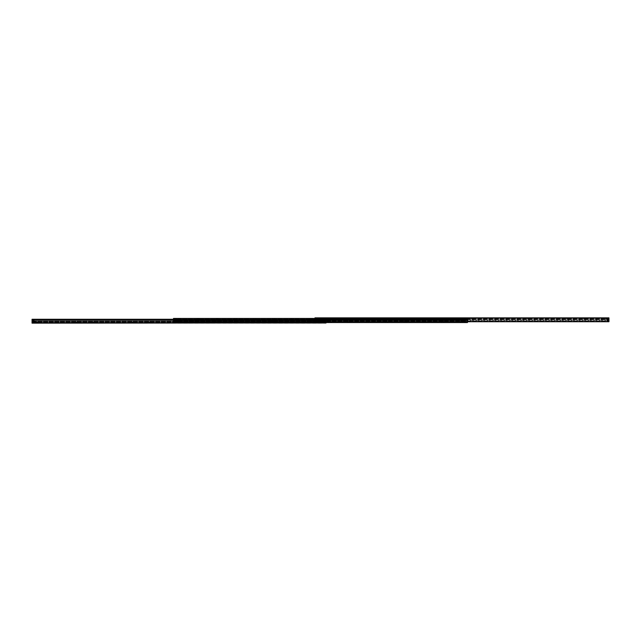 <?xml version="1.0" encoding="UTF-8"?>
<svg xmlns="http://www.w3.org/2000/svg" width="641" height="641" viewBox="0 0 641 641"><rect width="100%" height="100%" fill="white"/><g stroke="black" fill="none" stroke-linecap="round" stroke-linejoin="round"><path stroke-width="0.48" stroke-dasharray="3.21 2.4" d="M463.139 322.559L460.078 322.559L463.139 322.559L462.49 321.91L460.727 321.91L462.49 321.854M444.325 322.559L441.264 322.559L444.325 322.559L443.676 321.91L441.913 321.91L443.676 321.854M425.512 322.559L422.451 322.559L425.512 322.559L424.863 321.91L423.1 321.91L424.863 321.854M406.69 322.559L403.638 322.559L406.69 322.559L406.049 321.91L404.287 321.91L406.049 321.854M387.877 322.559L384.824 322.559L387.877 322.559L387.236 321.91L385.465 321.91L387.236 321.854M369.064 322.559L366.011 322.559L369.064 322.559L368.415 321.91L366.652 321.91L368.415 321.854M350.25 322.559L347.19 322.559L350.25 322.559L349.601 321.91L347.839 321.91L349.601 321.854M331.437 322.559L328.376 322.559L331.437 322.559L330.788 321.91L329.025 321.91L330.788 321.854M312.624 322.559L309.563 322.559L312.624 322.559L311.975 321.91L310.212 321.91L311.975 321.854M293.81 322.559L290.75 322.559L293.81 322.559L293.161 321.91L291.399 321.91L293.161 321.854M274.989 322.559L271.936 322.559L274.989 322.559L274.348 321.91L272.585 321.91L274.348 321.854M256.176 322.559L253.123 322.559L256.176 322.559L255.535 321.91L253.764 321.91L255.535 321.854M237.362 322.559L234.31 322.559L237.362 322.559L236.713 321.91L234.951 321.91L236.713 321.854M218.549 322.559L215.488 322.559L218.549 322.559L217.9 321.91L216.137 321.91L217.9 321.854M199.736 322.559L196.675 322.559L199.736 322.559L199.087 321.91L197.324 321.91L199.087 321.854M180.922 322.559L177.861 322.559L180.922 322.559L180.273 321.91L178.51 321.91L180.273 321.854M318.505 320.324L319.21 320.324L318.505 320.324M321.79 320.324L322.495 320.324L321.79 320.324M327.439 320.324L327.968 320.628L327.968 320.019L327.439 320.324L327.968 320.019L327.968 320.628L327.439 320.324M330.732 320.324L331.261 320.628L331.261 320.019L330.732 320.324L331.261 320.019L331.261 320.628L330.732 320.324M459.797 320.324L460.326 320.628L460.326 320.019L459.797 320.324L460.326 320.019L460.326 320.628L459.797 320.324M463.09 320.324L463.619 320.628L463.619 320.019L463.09 320.324L463.619 320.019L463.619 320.628L463.09 320.324M320.212 320.324L320.644 320.572L320.644 320.075L320.212 320.324L320.644 320.075L320.644 320.572L320.212 320.324M329.145 320.324L329.578 320.572L329.578 320.075L329.145 320.324L329.578 320.075L329.578 320.572L329.145 320.324M461.504 320.324L461.945 320.572L461.945 320.075L461.504 320.324L461.945 320.075L461.945 320.572L461.504 320.324M463.139 318.441L460.078 318.441L463.139 318.441L462.49 319.09L460.727 319.09L462.49 319.146M444.325 318.441L441.264 318.441L444.325 318.441L443.676 319.09L441.913 319.09L443.676 319.146M425.512 318.441L422.451 318.441L425.512 318.441L424.863 319.09L423.1 319.09L424.863 319.146M406.69 318.441L403.638 318.441L406.69 318.441L406.049 319.09L404.287 319.09L406.049 319.146M387.877 318.441L384.824 318.441L387.877 318.441L387.236 319.09L385.465 319.09L387.236 319.146M369.064 318.441L366.011 318.441L369.064 318.441L368.415 319.09L366.652 319.09L368.415 319.146M350.25 318.441L347.19 318.441L350.25 318.441L349.601 319.09L347.839 319.09L349.601 319.146M331.437 318.441L328.376 318.441L331.437 318.441L330.788 319.09L329.025 319.09L330.788 319.146M312.624 318.441L309.563 318.441L312.624 318.441L311.975 319.09L310.212 319.09L311.975 319.146M293.81 318.441L290.75 318.441L293.81 318.441L293.161 319.09L291.399 319.09L293.161 319.146M274.989 318.441L271.936 318.441L274.989 318.441L274.348 319.09L272.585 319.09L274.348 319.146M256.176 318.441L253.123 318.441L256.176 318.441L255.535 319.09L253.764 319.09L255.535 319.146M237.362 318.441L234.31 318.441L237.362 318.441L236.713 319.09L234.951 319.09L236.713 319.146M218.549 318.441L215.488 318.441L218.549 318.441L217.9 319.09L216.137 319.09L217.9 319.146M199.736 318.441L196.675 318.441L199.736 318.441L199.087 319.09L197.324 319.09L199.087 319.146M180.922 318.441L177.861 318.441L180.922 318.441L180.273 319.09L178.51 319.09L180.273 319.146M608.95 317.856L608.95 321.734L314.971 321.734L314.971 318.617L314.971 321.734L467.489 321.854L173.511 321.854L467.489 321.854L467.489 322.559L467.489 321.854L173.511 321.854L173.511 319.146L467.489 319.146A0.705 0.705 0 0 0 466.784 318.441A0.705 0.705 0 0 1 467.489 319.146L467.489 321.381L467.489 319.146L173.511 319.146A0.705 0.705 0 0 1 174.216 318.441A0.705 0.705 0 0 0 173.511 319.146L173.511 322.559L326.029 322.559L173.511 322.559L173.511 321.854A0.705 0.705 0 0 0 174.216 322.559L466.784 322.559A0.705 0.705 0 0 0 467.489 321.854L467.489 318.441L467.489 319.619L467.489 318.441L173.511 318.441L173.511 321.854L173.511 318.441L173.511 319.619L467.489 319.619L467.489 321.854L173.511 321.854L173.511 322.559L173.511 319.619L467.489 319.619L467.489 321.534L467.489 320.316L467.489 321.534L173.511 321.534L173.511 320.332L173.511 321.534L467.489 321.534M466.784 318.441L174.216 318.441L466.784 318.441M322.495 320.676L321.79 320.676L322.495 320.676M319.21 320.676L318.505 320.676L319.21 320.676M313.561 320.676L313.032 320.372L313.032 320.981L313.561 320.676M310.268 320.676L309.739 320.372L309.739 320.981L310.268 320.676M181.203 320.676L180.674 320.372L180.674 320.981L181.203 320.676M177.91 320.676L177.381 320.372L177.381 320.981L177.91 320.676M320.885 320.676L320.308 320.348L320.308 321.005L320.885 320.676M311.943 320.676L311.374 320.348L311.374 321.005L311.943 320.676M179.584 320.676L179.015 320.348L179.015 321.005L179.584 320.676M467.489 322.559L467.489 321.381L173.511 321.381L467.489 321.381L173.511 321.381L467.489 321.381L467.489 321.854L173.511 321.758L173.511 320.476L173.511 321.758L467.489 321.758M321.678 322.319L318.617 322.319L321.678 322.319L320.925 323.072L319.37 323.072L320.925 323.144M302.864 322.319L299.804 322.319L302.864 322.319L302.111 323.072L300.557 323.072L302.111 323.144M284.043 322.319L280.99 322.319L284.043 322.319L283.298 323.072L281.744 323.072L283.298 323.144M265.23 322.319L262.177 322.319L265.23 322.319L264.477 323.072L262.93 323.072L264.477 323.144M246.416 322.319L243.364 322.319L246.416 322.319L245.663 323.072L244.117 323.072L245.663 323.144M227.603 322.319L224.542 322.319L227.603 322.319L226.85 323.072L225.295 323.072L226.85 323.144M208.79 322.319L205.729 322.319L208.79 322.319L208.037 323.072L206.482 323.072L208.037 323.144M189.976 322.319L186.916 322.319L189.976 322.319L189.223 323.072L187.669 323.072L189.223 323.144M171.163 322.319L168.102 322.319L171.163 322.319L170.41 323.072L168.855 323.072L170.41 323.144M152.342 322.319L149.289 322.319L152.342 322.319L151.596 323.072L150.042 323.072L151.596 323.144M133.528 322.319L130.476 322.319L133.528 322.319L132.775 323.072L131.229 323.072L132.775 323.144M114.715 322.319L111.662 322.319L114.715 322.319L113.962 323.072L112.415 323.072L113.962 323.144M95.902 322.319L92.841 322.319L95.902 322.319L95.148 323.072L93.594 323.072L95.148 323.144M77.088 322.319L74.027 322.319L77.088 322.319L76.335 323.072L74.781 323.072L76.335 323.144M58.275 322.319L55.214 322.319L58.275 322.319L57.522 323.072L55.967 323.072L57.522 323.144M39.462 322.319L36.401 322.319L39.462 322.319L38.708 323.072L37.154 323.072L38.708 323.144M324.634 321.854A0.473 0.473 0 0 0 325.147 322.439A0.473 0.473 0 0 0 325.54 321.854A0.473 0.473 0 0 0 324.634 321.854L326.029 321.854L326.029 322.383L326.029 321.309L326.029 321.854L33.444 321.854A0.473 0.473 0 0 0 32.523 321.966A0.473 0.473 0 0 0 33.052 322.439A0.473 0.473 0 0 0 33.444 321.854L324.634 321.854M324.618 321.966A0.473 0.473 0 0 1 325.324 321.566A0.473 0.473 0 0 1 325.324 322.375A0.473 0.473 0 0 1 324.618 321.966M32.523 321.966A0.473 0.473 0 0 1 33.228 321.566A0.473 0.473 0 0 1 33.228 322.375A0.473 0.473 0 0 1 32.523 321.966M326.029 322.559L326.029 319.498L326.029 323.144L32.05 323.144L32.05 319.266L32.05 322.912L32.05 319.266L326.029 319.266L326.029 321.309L326.029 319.266L173.511 319.266L173.511 320.34L173.511 319.242L467.489 319.506L173.511 319.242M32.05 322.319L326.029 322.319L32.05 322.319M32.867 320.083L32.05 320.083L32.651 320.083L32.611 320.756L33.372 320.756L33.332 320.083L32.05 320.756L32.771 320.756M32.499 320.444A0.497 0.497 0 0 1 33.236 320.011A0.497 0.497 0 0 1 33.236 320.869A0.497 0.497 0 0 1 32.499 320.444M33.332 320.083L324.747 320.083L324.707 320.756L325.468 320.756L325.42 320.083L324.747 320.083L324.707 320.756L33.372 320.756M324.594 320.444A0.497 0.497 0 0 1 325.332 320.011A0.497 0.497 0 0 1 325.332 320.869A0.497 0.497 0 0 1 324.594 320.444M324.122 322.319L322.992 322.319L324.122 322.319L324.122 323.144L322.992 323.144L324.122 323.144M35.111 323.072L33.933 323.072L35.111 323.072L35.111 322.319L33.933 322.319L35.111 322.319L35.087 323.144L33.957 323.144L35.087 323.144M32.05 319.266L326.029 319.266L32.05 319.266M604.599 318.681L601.538 318.681L604.599 318.681L603.846 317.928L602.292 317.928L603.846 317.856L602.292 317.856L601.538 318.681M585.786 318.681L582.725 318.681L585.786 318.681L585.033 317.928L583.478 317.928L585.033 317.856L583.478 317.856L582.725 318.681M566.973 318.681L563.912 318.681L566.973 318.681L566.219 317.928L564.665 317.928L566.219 317.856L564.665 317.856L563.912 318.681M548.159 318.681L545.098 318.681L548.159 318.681L547.406 317.928L545.852 317.928L547.406 317.856L545.852 317.856L545.098 318.681M529.338 318.681L526.285 318.681L529.338 318.681L528.585 317.928L527.038 317.928L528.585 317.856L527.038 317.856L526.285 318.681M510.524 318.681L507.472 318.681L510.524 318.681L509.771 317.928L508.225 317.928L509.771 317.856L508.225 317.856L507.472 318.681M491.711 318.681L488.658 318.681L491.711 318.681L490.958 317.928L489.403 317.928L490.958 317.856L489.403 317.856L488.658 318.681M472.898 318.681L469.837 318.681L472.898 318.681L472.145 317.928L470.59 317.928L472.145 317.856L470.59 317.856L469.837 318.681M454.084 318.681L451.024 318.681L454.084 318.681L453.331 317.928L451.777 317.928L453.331 317.856M435.271 318.681L432.21 318.681L435.271 318.681L434.518 317.928L432.963 317.928L434.518 317.856M416.458 318.681L413.397 318.681L416.458 318.681L415.705 317.928L414.15 317.928L415.705 317.856M397.636 318.681L394.584 318.681L397.636 318.681L396.883 317.928L395.337 317.928L396.883 317.856M378.823 318.681L375.77 318.681L378.823 318.681L378.07 317.928L376.523 317.928L378.07 317.856M360.01 318.681L356.957 318.681L360.01 318.681L359.256 317.928L357.702 317.928L359.256 317.856M341.196 318.681L338.136 318.681L341.196 318.681L340.443 317.928L338.889 317.928L340.443 317.856M322.383 318.681L319.322 318.681L322.383 318.681L321.63 317.928L320.075 317.928L321.63 317.856M607.556 319.146A0.473 0.473 0 0 1 608.069 318.561A0.473 0.473 0 0 1 608.461 319.146A0.473 0.473 0 0 1 607.556 319.146L608.95 319.146L608.95 318.617L608.95 319.691L608.95 319.146L315.46 319.146A0.473 0.473 0 0 1 315.973 318.561A0.473 0.473 0 0 1 316.366 319.146A0.473 0.473 0 0 1 315.46 319.146L607.556 319.146M607.54 319.034A0.473 0.473 0 0 0 608.245 319.434A0.473 0.473 0 0 0 608.245 318.625A0.473 0.473 0 0 0 607.54 319.034M315.444 319.034A0.473 0.473 0 0 0 316.149 319.434A0.473 0.473 0 0 0 316.149 318.625A0.473 0.473 0 0 0 315.444 319.034M314.971 318.681L608.95 318.681L314.971 318.681M608.349 320.917L608.95 320.917L608.95 321.734L314.971 321.734L608.95 321.734L608.95 320.917L314.971 320.917L316.293 320.244L316.253 320.917L314.971 320.244L608.95 320.244L608.95 319.691L608.95 320.917L608.95 320.244L607.668 320.917L607.628 320.244L608.389 320.244M315.42 320.556A0.497 0.497 0 0 0 316.157 320.989A0.497 0.497 0 0 0 316.157 320.131A0.497 0.497 0 0 0 315.42 320.556M607.516 320.556A0.497 0.497 0 0 0 608.253 320.989A0.497 0.497 0 0 0 608.253 320.131A0.497 0.497 0 0 0 607.516 320.556M316.253 320.917L607.668 320.917L607.628 320.244L316.293 320.244M607.043 318.681L605.913 318.681L607.043 318.681L607.043 317.856L605.913 317.856L605.913 318.681L607.067 318.681L605.889 318.681L605.889 317.928L607.067 317.928L607.067 318.681M318.032 317.928L316.854 317.928L318.032 317.928L318.032 318.681L316.854 318.681L318.032 318.681L318.008 317.856L316.878 317.856L318.008 317.856M314.971 318.441L314.971 317.856M462.546 319.146L460.671 319.146L462.546 319.146L461.031 319.506L462.185 319.506L462.185 321.534L461.031 321.534L462.185 321.534M443.732 319.146L441.857 319.146L443.732 319.146L442.218 319.506L443.372 319.506L443.372 321.534L442.218 321.534L443.372 321.534M424.919 319.146L423.036 319.146L424.919 319.146L423.405 319.506L424.558 319.506L424.558 321.534L423.405 321.534L424.558 321.534M406.106 319.146L404.223 319.146L406.106 319.146L404.583 319.506L405.745 319.506L405.745 321.534L404.583 321.534L405.745 321.534M387.292 319.146L385.409 319.146L387.292 319.146L385.77 319.506L386.932 319.506L386.932 321.534L385.77 321.534L386.932 321.534M368.479 319.146L366.596 319.146L368.479 319.146L366.956 319.506L368.118 319.506L368.118 321.534L366.956 321.534L368.118 321.534M349.666 319.146L347.783 319.146L349.666 319.146L348.143 319.506L349.297 319.506L349.297 321.534L348.143 321.534L349.297 321.534M330.844 319.146L328.969 319.146L330.844 319.146L329.33 319.506L330.484 319.506L330.484 321.534L329.33 321.534L330.484 321.534M312.031 319.146L310.156 319.146L312.031 319.146L310.516 319.506L311.67 319.506L311.67 321.534L310.516 321.534L311.67 321.534M293.217 319.146L291.335 319.146L293.217 319.146L291.703 319.506L292.857 319.506L292.857 321.534L291.703 321.534L292.857 321.534M274.404 319.146L272.521 319.146L274.404 319.146L272.882 319.506L274.044 319.506L274.044 321.534L272.882 321.534L274.044 321.534M255.591 319.146L253.708 319.146L255.591 319.146L254.068 319.506L255.23 319.506L255.23 321.534L254.068 321.534L255.23 321.534M236.777 319.146L234.894 319.146L236.777 319.146L235.255 319.506L236.417 319.506L236.417 321.534L235.255 321.534L236.417 321.534M217.964 319.146L216.081 319.146L217.964 319.146L216.442 319.506L217.595 319.506L217.595 321.534L216.442 321.534L217.595 321.534M199.143 319.146L197.268 319.146L199.143 319.146L197.628 319.506L198.782 319.506L198.782 321.534L197.628 321.534L198.782 321.534M180.329 319.146L178.454 319.146L180.329 319.146L178.815 319.506L179.969 319.506L179.969 321.534L178.815 321.534L179.969 321.534M465.558 319.25L464.429 319.298L465.606 319.298L465.606 321.534L464.429 321.534L465.606 321.534L464.429 321.534L465.606 321.534L465.021 321.534L465.606 321.534L465.606 322.143L464.429 322.143L465.606 322.143L465.606 319.146L464.429 319.146L465.606 319.146M176.523 319.25L175.394 319.298L176.571 319.298L176.571 321.534L175.394 321.534L176.571 321.534L175.394 321.534L176.571 321.534L175.979 321.534L176.571 321.534L176.571 322.143L175.394 322.143L176.571 322.143L176.571 319.146L175.394 319.146L176.571 319.146M173.511 320.332L467.489 320.34L173.511 320.332M173.511 321.462L467.489 321.478L173.511 321.462M173.511 320.524L467.489 320.548L173.511 320.524M467.489 320.316L467.489 319.506L467.489 320.316L173.511 320.316L467.489 320.316M462.546 321.854L460.671 321.854L462.546 321.854L461.031 321.494L462.185 321.494L462.185 319.466L461.031 319.466L462.185 319.466M443.732 321.854L441.857 321.854L443.732 321.854L442.218 321.494L443.372 321.494L443.372 319.466L442.218 319.466L443.372 319.466M424.919 321.854L423.036 321.854L424.919 321.854L423.405 321.494L424.558 321.494L424.558 319.466L423.405 319.466L424.558 319.466M406.106 321.854L404.223 321.854L406.106 321.854L404.583 321.494L405.745 321.494L405.745 319.466L404.583 319.466L405.745 319.466M387.292 321.854L385.409 321.854L387.292 321.854L385.77 321.494L386.932 321.494L386.932 319.466L385.77 319.466L386.932 319.466M368.479 321.854L366.596 321.854L368.479 321.854L366.956 321.494L368.118 321.494L368.118 319.466L366.956 319.466L368.118 319.466M349.666 321.854L347.783 321.854L349.666 321.854L348.143 321.494L349.297 321.494L349.297 319.466L348.143 319.466L349.297 319.466M330.844 321.854L328.969 321.854L330.844 321.854L329.33 321.494L330.484 321.494L330.484 319.466L329.33 319.466L330.484 319.466M312.031 321.854L310.156 321.854L312.031 321.854L310.516 321.494L311.67 321.494L311.67 319.466L310.516 319.466L311.67 319.466M293.217 321.854L291.335 321.854L293.217 321.854L291.703 321.494L292.857 321.494L292.857 319.466L291.703 319.466L292.857 319.466M274.404 321.854L272.521 321.854L274.404 321.854L272.882 321.494L274.044 321.494L274.044 319.466L272.882 319.466L274.044 319.466M255.591 321.854L253.708 321.854L255.591 321.854L254.068 321.494L255.23 321.494L255.23 319.466L254.068 319.466L255.23 319.466M236.777 321.854L234.894 321.854L236.777 321.854L235.255 321.494L236.417 321.494L236.417 319.466L235.255 319.466L236.417 319.466M217.964 321.854L216.081 321.854L217.964 321.854L216.442 321.494L217.595 321.494L217.595 319.466L216.442 319.466L217.595 319.466M199.143 321.854L197.268 321.854L199.143 321.854L197.628 321.494L198.782 321.494L198.782 319.466L197.628 319.466L198.782 319.466M180.329 321.854L178.454 321.854L180.329 321.854L178.815 321.494L179.969 321.494L179.969 319.466L178.815 319.466L179.969 319.466M465.558 321.75L464.429 321.702L465.606 321.702L465.606 319.466L464.429 319.466L465.606 319.466L464.429 319.466L465.606 319.466L465.021 319.466L465.606 319.466L465.606 318.857L464.429 318.857L465.606 318.857L465.606 321.854L464.429 321.854L465.606 321.854M176.523 321.75L175.394 321.702L176.571 321.702L176.571 319.466L175.394 319.466L176.571 319.466L175.394 319.466L176.571 319.466L175.979 319.466L176.571 319.466L176.571 318.857L175.394 318.857L176.571 318.857L176.571 321.854L175.394 321.854L176.571 321.854M467.489 320.66L173.511 320.66L467.489 320.668M173.511 320.452L173.511 319.643L173.511 320.484L467.489 320.452L467.489 319.643L467.489 320.452L173.511 320.476L467.489 320.476L173.511 320.476M173.511 319.538L467.489 319.643L173.511 319.538M467.489 320.684L467.489 321.494L467.489 320.684L173.511 320.684L467.489 320.684M173.511 319.466L467.489 319.466L173.511 319.466M322.383 322.111L322.856 322.111L322.383 322.111M322.856 321.814L325.203 322.111L322.856 321.814M176.571 322.111L176.099 322.111L176.571 322.111M176.099 321.814L173.743 322.111L176.099 321.814M325.203 319.571L325.203 321.702L324.923 319.29L174.031 319.29L324.923 319.29L325.203 322.111L173.743 322.111L325.203 322.111L325.203 321.702L325.203 322.111L173.743 322.111L325.203 321.814L173.743 321.702L174.031 319.29L324.923 319.29L174.031 319.29L173.743 322.111L173.743 321.702L325.203 321.702L173.743 321.702L325.203 321.702L325.203 319.571M173.743 319.571L173.743 321.702L173.743 319.571M318.617 318.889L318.144 318.889L318.617 318.889M318.144 319.186L315.797 318.889L318.144 319.186M464.429 318.889L464.901 318.889L464.429 318.889M464.901 319.186L467.257 318.889L464.901 319.186M315.797 321.429L315.797 319.298L316.077 321.71L466.968 321.71L316.077 321.71L315.797 318.889L467.257 318.889L315.797 318.889L315.797 319.298L315.797 318.889L467.257 318.889L315.797 319.186L467.257 319.298L466.968 321.71L316.077 321.71L466.968 321.71L467.257 318.889L467.257 319.298L315.797 319.298L467.257 319.298L315.797 319.298L315.797 321.429M467.257 321.429L467.257 319.298L467.257 321.429M325.083 320.82L325.083 320.059L325.083 320.82M325.083 320.909A0.465 0.465 0 0 0 325.484 320.212A0.465 0.465 0 0 0 324.683 320.212A0.465 0.465 0 0 0 325.083 320.909M326.029 319.739L324.146 319.739L324.146 322.559M325.083 322.519A0.553 0.553 0 0 0 325.564 321.694A0.553 0.553 0 0 0 324.61 321.694A0.553 0.553 0 0 0 325.083 322.519M325.083 320.059L325.42 320.628L324.755 320.628L325.083 320.059M325.083 322.439A0.473 0.473 0 0 1 324.618 321.966A0.473 0.473 0 0 1 325.083 321.502A0.473 0.473 0 0 1 325.556 321.966A0.473 0.473 0 0 1 325.083 322.439M325.083 321.502A0.473 0.473 0 0 1 325.492 322.207A0.473 0.473 0 0 1 324.683 322.207A0.473 0.473 0 0 1 325.083 321.502M325.083 321.381A0.585 0.585 0 0 0 324.578 322.263A0.585 0.585 0 0 0 325.596 322.263A0.585 0.585 0 0 0 325.083 321.381M325.083 319.971A0.473 0.473 0 0 0 324.683 320.676A0.473 0.473 0 0 0 325.492 320.676A0.473 0.473 0 0 0 325.083 319.971M326.029 322.912L324.146 322.912L324.146 319.739M326.029 319.619L32.05 319.627L326.029 319.627M32.987 320.059L33.324 320.628L32.659 320.628L32.987 320.059M32.987 321.502A0.473 0.473 0 0 1 33.396 322.207A0.473 0.473 0 0 1 32.587 322.207A0.473 0.473 0 0 1 32.987 321.502M32.987 321.381A0.585 0.585 0 0 0 32.483 322.263A0.585 0.585 0 0 0 33.5 322.263A0.585 0.585 0 0 0 32.987 321.381M32.987 319.971A0.473 0.473 0 0 0 32.587 320.676A0.473 0.473 0 0 0 33.396 320.676A0.473 0.473 0 0 0 32.987 319.971M32.05 319.619L33.933 319.619L33.933 322.912L32.05 322.912M608.013 320.18L608.013 320.941L608.013 320.18M608.013 320.091A0.465 0.465 0 0 1 608.413 320.788A0.465 0.465 0 0 1 607.604 320.788A0.465 0.465 0 0 1 608.013 320.091M607.067 321.261L607.067 318.088L607.067 321.381L608.95 321.261L607.067 321.381L608.95 321.381L608.95 318.088L607.067 318.088L608.95 318.088L608.95 321.261M608.013 318.481A0.553 0.553 0 0 1 608.485 319.306A0.553 0.553 0 0 1 607.532 319.306A0.553 0.553 0 0 1 608.013 318.481M608.013 320.941L608.341 320.372L607.676 320.372L608.013 320.941M608.013 318.561A0.473 0.473 0 0 0 607.54 319.034A0.473 0.473 0 0 0 608.013 319.498A0.473 0.473 0 0 0 608.477 319.034A0.473 0.473 0 0 0 608.013 318.561M608.013 319.498A0.473 0.473 0 0 0 608.413 318.793A0.473 0.473 0 0 0 607.604 318.793A0.473 0.473 0 0 0 608.013 319.498M608.013 319.619A0.585 0.585 0 0 1 607.5 318.737A0.585 0.585 0 0 1 608.517 318.737A0.585 0.585 0 0 1 608.013 319.619M608.013 321.029A0.473 0.473 0 0 1 607.604 320.324A0.473 0.473 0 0 1 608.413 320.324A0.473 0.473 0 0 1 608.013 321.029M315.917 320.18L315.917 320.941L315.917 320.18M315.917 320.091A0.465 0.465 0 0 1 316.317 320.788A0.465 0.465 0 0 1 315.516 320.788A0.465 0.465 0 0 1 315.917 320.091M314.971 321.261L314.971 318.088L314.971 321.381L608.95 321.373L314.971 321.373L316.854 321.381L316.854 318.088L314.971 318.088L316.854 318.088L316.854 321.261M315.917 318.481A0.553 0.553 0 0 1 316.39 319.306A0.553 0.553 0 0 1 315.436 319.306A0.553 0.553 0 0 1 315.917 318.481M315.917 320.941L316.245 320.372L315.58 320.372L315.917 320.941M315.917 318.561A0.473 0.473 0 0 0 315.444 319.034A0.473 0.473 0 0 0 315.917 319.498A0.473 0.473 0 0 0 316.382 319.034A0.473 0.473 0 0 0 315.917 318.561M315.917 319.498A0.473 0.473 0 0 0 316.317 318.793A0.473 0.473 0 0 0 315.508 318.793A0.473 0.473 0 0 0 315.917 319.498M315.917 319.619A0.585 0.585 0 0 1 315.404 318.737A0.585 0.585 0 0 1 316.422 318.737A0.585 0.585 0 0 1 315.917 319.619M315.917 321.029A0.473 0.473 0 0 1 315.508 320.324A0.473 0.473 0 0 1 316.317 320.324A0.473 0.473 0 0 1 315.917 321.029M317.207 319.691L317.207 320.444L317.96 320.628L317.64 321.726L317.64 320.244L317.96 321.333L317.199 321.526L317.207 322.511L323.793 322.511L323.04 320.628L323.36 321.726L323.04 320.628L323.801 320.444L323.36 320.244L323.801 320.444L323.793 319.45L317.207 319.45L323.793 319.691L317.207 319.45L317.207 320.444L317.96 320.652L317.207 322.511L323.793 322.511L323.793 321.526L323.04 321.309L323.793 319.691M319.971 320.676A0.529 0.529 0 0 1 320.5 320.147A0.529 0.529 0 0 1 321.029 320.676A0.529 0.529 0 0 1 320.5 321.205A0.529 0.529 0 0 1 319.971 320.676M321.437 320.676A0.937 0.937 0 0 1 320.027 321.494A0.937 0.937 0 0 1 320.027 319.859A0.937 0.937 0 0 1 321.437 320.676A0.937 0.937 0 0 0 320.027 319.859A0.937 0.937 0 0 0 320.027 321.494A0.937 0.937 0 0 0 321.437 320.676M321.029 320.676A0.529 0.529 0 0 1 320.236 321.133A0.529 0.529 0 0 1 320.236 320.22A0.529 0.529 0 0 1 321.029 320.676M317.207 321.309L317.207 320.556L317.96 320.372L317.64 319.274L317.64 320.756L317.96 319.667L317.199 319.474L317.207 318.489L323.793 318.489L323.04 320.372L323.344 320.748L323.04 319.691L323.513 319.45L323.04 320.372L323.801 320.556L323.36 320.756L323.801 320.556L323.561 322.279L324.146 322.279L324.146 319.691L323.561 319.691L323.801 320.444L323.561 319.691L324.146 319.691L324.146 322.279L323.561 322.279L323.801 321.526L317.207 321.55L317.439 322.279L316.854 322.279L316.854 319.691L317.439 319.691L317.199 320.444L317.439 319.691L316.854 319.691L316.854 322.279L317.439 322.279L317.207 321.309L323.793 321.55L317.207 321.55L317.207 320.556L317.96 320.348L317.207 318.489L323.793 318.489L323.793 319.474L323.04 319.691L323.793 321.309M319.971 320.324A0.529 0.529 0 0 0 320.5 320.853A0.529 0.529 0 0 0 321.029 320.324A0.529 0.529 0 0 0 320.5 319.795A0.529 0.529 0 0 0 319.971 320.324M322.495 320.324L321.966 320.628L321.966 320.019L322.495 320.324M319.21 320.324L318.681 320.628L318.681 320.019L319.21 320.324M321.437 320.324A0.937 0.937 0 0 0 320.027 319.506A0.937 0.937 0 0 0 320.027 321.141A0.937 0.937 0 0 0 321.437 320.324A0.937 0.937 0 0 1 320.027 321.141A0.937 0.937 0 0 1 320.027 319.506A0.937 0.937 0 0 1 321.437 320.324M321.029 320.324A0.529 0.529 0 0 0 320.236 319.867A0.529 0.529 0 0 0 320.236 320.78A0.529 0.529 0 0 0 321.029 320.324M324.146 321.309L324.146 318.721L323.561 318.721L323.801 319.474L323.561 318.721L324.146 318.721L324.146 321.309L323.561 321.309L324.146 321.309M323.801 320.556L323.561 321.309L323.801 320.556M316.854 318.721L316.854 321.309L317.439 321.309L317.199 320.556L317.439 321.309L316.854 321.309L316.854 318.721L317.439 318.721L316.854 318.721M317.199 319.474L317.439 318.721L317.199 319.474M324.266 322.319L322.856 322.319L324.266 322.319L324.266 321.734L322.856 321.734L324.266 321.734M324.146 322.319L322.968 322.319L324.146 322.319L324.146 323.072L322.968 323.072L324.146 323.072M35.223 322.319L33.813 322.319L35.223 322.319L35.223 321.734L33.813 321.734L35.223 321.734M607.187 318.681L605.777 318.681L607.187 318.681L607.187 319.266L605.777 319.266L607.187 319.266M607.067 317.928L605.889 317.928M318.144 318.681L316.734 318.681L318.144 318.681L318.144 319.266L316.734 319.266L318.144 319.266M175.442 319.25L175.394 321.534L175.979 321.534L175.394 321.534L175.394 322.143L175.394 319.146M464.477 319.25L464.429 321.534L465.021 321.534L464.429 321.534L464.429 322.143L464.429 319.146M464.477 321.75L464.429 319.466L465.021 319.466L464.429 319.466L464.429 318.857L464.429 321.854M175.442 321.75L175.394 319.466L175.979 319.466L175.394 319.466L175.394 318.857L175.394 321.854M218.429 318.441L215.608 318.441L218.429 318.441L215.608 318.513L218.429 318.513L217.748 319.194L216.297 319.194L217.748 319.194L216.313 319.25L217.724 319.25L217.724 321.149L216.313 321.149L217.611 321.261M216.546 319.034L217.491 319.034L216.546 319.034L216.546 318.441L217.019 318.441L216.546 319.034M217.019 318.441L217.019 319.034L217.491 318.441L217.019 318.441M217.491 318.441L217.491 319.034L217.491 318.441M199.615 318.441L196.795 318.441L199.615 318.441L196.795 318.513L199.615 318.513L198.934 319.194L197.476 319.194L198.934 319.194L197.5 319.25L198.91 319.25L198.91 321.149L197.5 321.149L198.79 321.261M197.732 319.034L198.678 319.034L197.732 319.034L197.732 318.441L198.205 318.441L197.732 319.034M198.205 318.441L198.205 319.034L198.678 318.441L198.205 318.441M198.678 318.441L198.678 319.034L198.678 318.441M180.802 318.441L177.982 318.441L180.802 318.441L177.982 318.513L180.802 318.513L180.121 319.194L178.663 319.194L180.121 319.194L178.687 319.25L180.097 319.25L180.097 321.149L178.687 321.149L179.977 321.261M178.919 319.034L179.865 319.034L178.919 319.034L178.919 318.441L179.392 318.441L178.919 319.034M179.392 318.441L179.392 319.034L179.865 318.441L179.392 318.441M179.865 318.441L179.865 319.034L179.865 318.441M180.802 322.559L177.982 322.559L180.802 322.559L177.982 322.487L180.802 322.487L180.121 321.806L178.663 321.806L180.121 321.806L178.687 321.75L180.097 321.75L180.097 319.851L178.687 319.851L179.977 319.739M178.919 321.966L179.865 321.966L178.919 321.966L178.919 322.559L179.392 322.559L178.919 321.966M179.392 322.559L179.392 321.966L179.865 322.559L179.392 322.559M179.865 322.559L179.865 321.966L179.865 322.559M199.615 322.559L196.795 322.559L199.615 322.559L196.795 322.487L199.615 322.487L198.934 321.806L197.476 321.806L198.934 321.806L197.5 321.75L198.91 321.75L198.91 319.851L197.5 319.851L198.79 319.739M197.732 321.966L198.678 321.966L197.732 321.966L197.732 322.559L198.205 322.559L197.732 321.966M198.205 322.559L198.205 321.966L198.678 322.559L198.205 322.559M198.678 322.559L198.678 321.966L198.678 322.559M218.429 322.559L215.608 322.559L218.429 322.559L215.608 322.487L218.429 322.487L217.748 321.806L216.297 321.806L217.748 321.806L216.313 321.75L217.724 321.75L217.724 319.851L216.313 319.851L217.611 319.739M216.546 321.966L217.491 321.966L216.546 321.966L216.546 322.559L217.019 322.559L216.546 321.966M217.019 322.559L217.019 321.966L217.491 322.559L217.019 322.559M217.491 322.559L217.491 321.966L217.491 322.559M237.242 322.559L234.422 322.559L237.242 322.559L234.422 322.487L237.242 322.487L236.561 321.806L235.111 321.806L236.561 321.806L235.127 321.75L236.537 321.75L236.537 319.851L235.127 319.851L236.425 319.739M235.367 321.966L236.305 321.966L235.367 321.966L235.367 322.559L235.832 322.559L235.367 321.966M235.832 322.559L235.832 321.966L236.305 322.559L235.832 322.559M236.305 322.559L236.305 321.966L236.305 322.559M463.018 318.441L460.198 318.441L463.018 318.441L460.198 318.513L463.018 318.513L462.337 319.194L460.879 319.194L462.337 319.194L460.903 319.25L462.313 319.25L462.313 321.149L460.903 321.149L462.193 321.261M461.135 319.034L462.081 319.034L461.135 319.034L461.135 318.441L461.608 318.441L461.135 319.034M461.608 318.441L461.608 319.034L462.081 318.441L461.608 318.441M462.081 318.441L462.081 319.034L462.081 318.441M444.205 318.441L441.385 318.441L444.205 318.441L441.385 318.513L444.205 318.513L443.524 319.194L442.066 319.194L443.524 319.194L442.09 319.25L443.5 319.25L443.5 321.149L442.09 321.149L443.38 321.261M442.322 319.034L443.268 319.034L442.322 319.034L442.322 318.441L442.795 318.441L442.322 319.034M442.795 318.441L442.795 319.034L443.268 318.441L442.795 318.441M443.268 318.441L443.268 319.034L443.268 318.441M425.392 318.441L422.571 318.441L425.392 318.441L422.571 318.513L425.392 318.513L424.703 319.194L423.252 319.194L424.703 319.194L423.276 319.25L424.687 319.25L424.687 321.149L423.276 321.149L424.566 321.261M423.509 319.034L424.454 319.034L423.509 319.034L423.509 318.441L423.981 318.441L423.509 319.034M423.981 318.441L423.981 319.034L424.454 318.441L423.981 318.441M424.454 318.441L424.454 319.034L424.454 318.441M406.578 318.441L403.758 318.441L406.578 318.441L403.758 318.513L406.578 318.513L405.889 319.194L404.439 319.194L405.889 319.194L404.463 319.25L405.873 319.25L405.873 321.149L404.463 321.149L405.753 321.261M404.695 319.034L405.633 319.034L404.695 319.034L404.695 318.441L405.168 318.441L404.695 319.034M405.168 318.441L405.168 319.034L405.633 318.441L405.168 318.441M405.633 318.441L405.633 319.034L405.633 318.441M467.489 319.619L173.511 319.619M32.05 321.854L32.539 321.854L32.05 321.854M325.468 320.756L33.204 320.756M32.05 321.173L326.029 321.173L32.05 321.173M325.42 320.083L33.116 320.083M32.05 322.992L326.029 322.992M173.511 319.506L32.05 319.498M32.05 321.309L326.029 321.309L32.05 321.309M314.971 319.827L608.95 319.827L314.971 319.827M314.971 318.008L608.95 318.008M467.489 321.494L608.95 321.502M314.971 319.691L608.95 319.691L314.971 319.691M467.489 321.357L173.511 321.357L467.489 321.357M467.489 319.394L173.511 319.394L467.489 319.394M467.489 319.643L173.511 319.643L467.489 319.643M467.489 321.606L173.511 321.606L467.489 321.606M460.727 321.854L460.078 322.559M441.913 321.854L441.264 322.559M423.1 321.854L422.451 322.559M404.287 321.854L403.638 322.559M385.465 321.854L384.824 322.559M366.652 321.854L366.011 322.559M347.839 321.854L347.19 322.559M329.025 321.854L328.376 322.559M310.212 321.854L309.563 322.559M291.399 321.854L290.75 322.559M272.585 321.854L271.936 322.559M253.764 321.854L253.123 322.559M234.951 321.854L234.31 322.559M216.137 321.854L215.488 322.559M197.324 321.854L196.675 322.559M178.51 321.854L177.861 322.559M460.727 319.146L460.078 318.441M441.913 319.146L441.264 318.441M423.1 319.146L422.451 318.441M404.287 319.146L403.638 318.441M385.465 319.146L384.824 318.441M366.652 319.146L366.011 318.441M347.839 319.146L347.19 318.441M329.025 319.146L328.376 318.441M310.212 319.146L309.563 318.441M291.399 319.146L290.75 318.441M272.585 319.146L271.936 318.441M253.764 319.146L253.123 318.441M234.951 319.146L234.31 318.441M216.137 319.146L215.488 318.441M197.324 319.146L196.675 318.441M178.51 319.146L177.861 318.441M319.37 323.144L318.617 322.319M300.557 323.144L299.804 322.319M281.744 323.144L280.99 322.319M262.93 323.144L262.177 322.319M244.117 323.144L243.364 322.319M225.295 323.144L224.542 322.319M206.482 323.144L205.729 322.319M187.669 323.144L186.916 322.319M168.855 323.144L168.102 322.319M150.042 323.144L149.289 322.319M131.229 323.144L130.476 322.319M112.415 323.144L111.662 322.319M93.594 323.144L92.841 322.319M74.781 323.144L74.027 322.319M55.967 323.144L55.214 322.319M37.154 323.144L36.401 322.319M33.957 323.144L33.957 322.319M32.05 322.383L326.029 322.383M451.777 317.856L451.024 318.681M432.963 317.856L432.21 318.681M414.15 317.856L413.397 318.681M395.337 317.856L394.584 318.681M376.523 317.856L375.77 318.681M357.702 317.856L356.957 318.681M338.889 317.856L338.136 318.681M320.075 317.856L319.322 318.681M316.878 317.856L316.878 318.681M314.971 318.617L608.95 318.617M461.031 321.534L460.671 319.146M442.218 321.534L441.857 319.146M423.405 321.534L423.036 319.146M404.583 321.534L404.223 319.146M385.77 321.534L385.409 319.146M366.956 321.534L366.596 319.146M348.143 321.534L347.783 319.146M329.33 321.534L328.969 319.146M310.516 321.534L310.156 319.146M291.703 321.534L291.335 319.146M272.882 321.534L272.521 319.146M254.068 321.534L253.708 319.146M235.255 321.534L234.894 319.146M216.442 321.534L216.081 319.146M197.628 321.534L197.268 319.146M178.815 321.534L178.454 319.146M173.511 320.516L467.489 320.516L173.511 320.484M461.031 319.466L460.671 321.854M442.218 319.466L441.857 321.854M423.405 319.466L423.036 321.854M404.583 319.466L404.223 321.854M385.77 319.466L385.409 321.854M366.956 319.466L366.596 321.854M348.143 319.466L347.783 321.854M329.33 319.466L328.969 321.854M310.516 319.466L310.156 321.854M291.703 319.466L291.335 321.854M272.882 319.466L272.521 321.854M254.068 319.466L253.708 321.854M235.255 319.466L234.894 321.854M216.442 319.466L216.081 321.854M197.628 319.466L197.268 321.854M178.815 319.466L178.454 321.854M322.856 322.319L322.856 321.734M33.813 322.319L33.813 321.734M33.933 323.072L33.933 322.319M605.777 318.681L605.777 319.266M316.734 318.681L316.734 319.266M316.854 317.928L316.854 318.681M216.434 321.261L216.297 319.194L215.608 318.441M197.62 321.261L197.5 319.25L196.795 318.441M178.807 321.261L178.687 319.25L177.982 318.441M178.807 319.739L178.687 321.75L177.982 322.559M197.62 319.739L197.5 321.75L196.795 322.559M216.434 319.739L216.297 321.806L215.608 322.559M235.247 319.739L235.111 321.806L234.422 322.559M461.023 321.261L460.903 319.25L460.198 318.441M442.21 321.261L442.09 319.25L441.385 318.441M423.389 321.261L423.276 319.25L422.571 318.441M404.575 321.261L404.463 319.25L403.758 318.441"/><path stroke-width="0.96" d="M467.489 321.854A0.705 0.705 0 0 1 466.784 322.559L174.216 322.559A0.705 0.705 0 0 1 173.511 321.854L173.511 318.441L467.489 318.441L467.489 321.854M322.495 320.676L321.966 320.981L321.966 320.372L322.495 320.676M319.21 320.676L318.681 320.981L318.681 320.372L319.21 320.676M313.561 320.676L313.032 320.981L313.032 320.372L313.561 320.676M310.268 320.676L309.739 320.981L309.739 320.372L310.268 320.676M181.203 320.676L180.674 320.981L180.674 320.372L181.203 320.676M177.91 320.676L177.381 320.981L177.381 320.372L177.91 320.676M320.885 320.676L320.308 321.005L320.308 320.348L320.885 320.676M311.943 320.676L311.374 321.005L311.374 320.348L311.943 320.676M179.584 320.676L179.015 321.005L179.015 320.348L179.584 320.676M326.029 322.559L324.146 322.559M467.489 321.534L467.489 322.559M32.539 321.854L33.444 321.854L32.539 321.854M32.05 322.912L33.933 322.912L33.933 319.739L32.05 319.739L32.05 323.144L326.029 322.912M173.511 319.266L32.05 319.266L32.05 319.739M603.846 317.856L602.292 317.856M585.033 317.856L583.478 317.856M566.219 317.856L564.665 317.856M547.406 317.856L545.852 317.856M528.585 317.856L527.038 317.856M509.771 317.856L508.225 317.856M490.958 317.856L489.403 317.856M472.145 317.856L470.59 317.856M608.95 317.856L314.971 317.856L608.95 317.856L608.95 321.734L467.489 321.734M607.043 317.856L605.913 317.856M314.971 317.856L314.971 318.441M32.987 320.82L32.987 320.059L32.987 320.82M32.987 320.909A0.465 0.465 0 0 0 33.396 320.212A0.465 0.465 0 0 0 32.587 320.212A0.465 0.465 0 0 0 32.987 320.909M32.987 322.519A0.553 0.553 0 0 0 33.468 321.694A0.553 0.553 0 0 0 32.515 321.694A0.553 0.553 0 0 0 32.987 322.519M32.987 322.439A0.473 0.473 0 0 1 32.523 321.966A0.473 0.473 0 0 1 32.987 321.502A0.473 0.473 0 0 1 33.46 321.966A0.473 0.473 0 0 1 32.987 322.439M33.933 319.739L32.05 319.619M467.489 319.619L173.511 319.619M32.05 322.992L326.029 322.992M32.05 319.498L173.511 319.498M32.771 320.756L33.204 320.756M314.971 318.008L608.95 318.008M467.489 321.502L608.95 321.502"/></g></svg>
